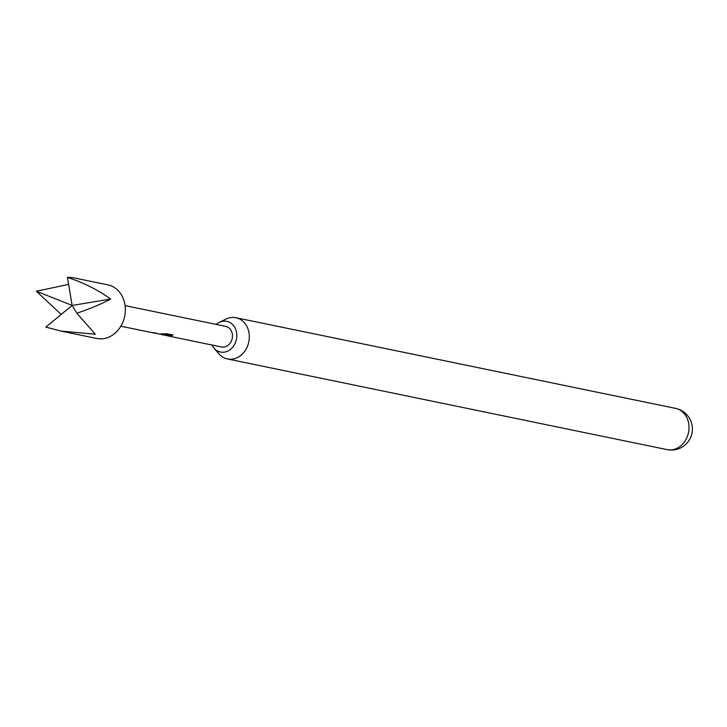 <?xml version="1.0" encoding="UTF-8"?>
<svg xmlns="http://www.w3.org/2000/svg" width="727" height="727" viewBox="0 0 727 727"><rect width="100%" height="100%" fill="white"/><g stroke="black" fill="none" stroke-linecap="round" stroke-linejoin="round"><path stroke-width="1.09" d="M61.059 331.094L96.845 338.473A27.362 22.764 -78.3 0 0 109.059 337.037A27.362 22.764 -78.3 0 0 125.335 308.984A27.362 22.764 -78.3 0 0 107.905 284.875L72.118 277.496L67.42 277.378C83.66 282.721 98.063 289.946 110.622 299.051C101.735 303.859 90.484 308.593 76.88 313.246L95.328 334.211L61.059 331.094L45.801 327.095L72.155 305.44L110.622 299.051M61.186 314.455L36.35 291.227L68.611 284.411M120.827 326.223L148.462 331.885M142.865 330.767L142.165 330.585M149.162 332.066L157.141 333.566M158.631 333.875L157.941 333.857L158.631 333.875M156.341 333.066L151.607 332.53M167.837 335.919L176.57 337.682M170.972 336.565L170.272 336.383M177.27 337.864L179.669 338.319M180.341 338.5L221.517 346.988A10.523 8.751 -78.3 0 0 226.215 346.434A10.523 8.751 -78.3 0 0 232.476 335.647A10.523 8.751 -78.3 0 0 225.77 326.378L125.08 305.613M158.459 333.984L166.819 333.757L172.872 335.011L170.718 335.829L160.931 334.447M165.865 335.029L163.157 334.92M161.694 334.611L166.51 335.501M168.001 335.801L167.31 335.783L168.001 335.801M212.039 345.034A15.685 13.05 -78.3 0 0 214.02 348.124A15.685 13.05 -78.3 0 0 217.446 350.932A15.685 13.05 -78.3 0 0 235.257 342.999A15.685 13.05 -78.3 0 0 229.841 322.434A15.685 13.05 -78.3 0 0 219.327 322.37A15.685 13.05 -78.3 0 0 216.292 324.424M219.327 322.37L225.861 319.126A21.047 17.512 101.7 0 1 235.902 317.717A21.047 17.512 101.7 0 1 239.965 319.208A21.047 17.512 101.7 0 1 248.143 344.38A21.047 17.512 101.7 0 1 227.397 358.947A21.047 17.512 101.7 0 1 223.334 357.457A21.047 17.512 101.7 0 1 218.736 353.685L214.02 348.124M76.88 313.246L72.155 305.44L67.42 277.378M36.35 291.227L72.155 305.44M172.744 334.629L170.672 335.411L165.011 334.647M164.974 334.238L162.857 334.384M227.397 358.947L667.095 449.622A21.047 17.512 -78.3 0 0 686.933 437.481A21.047 17.512 -78.3 0 0 679.663 409.883A21.047 17.512 -78.3 0 0 675.601 408.392L235.902 317.717M667.095 449.622A21.047 21.047 0 0 0 690.65 437.4A21.047 21.047 0 0 0 675.601 408.392"/></g></svg>
